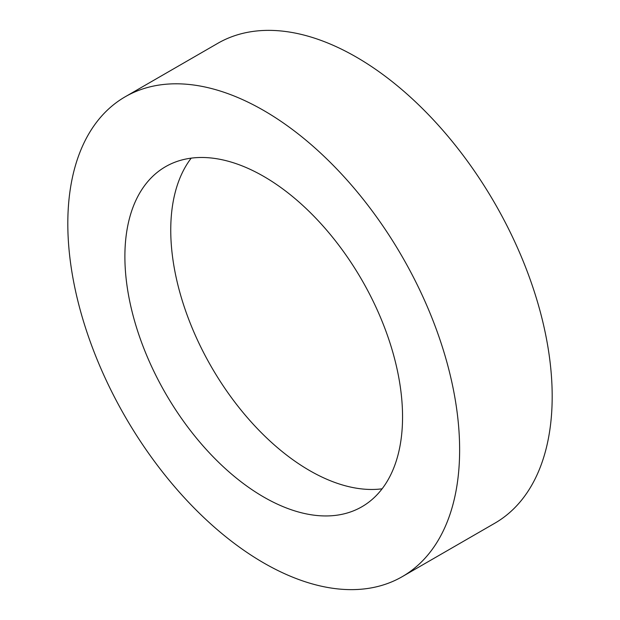 <?xml version="1.0" encoding="UTF-8"?>
<svg xmlns="http://www.w3.org/2000/svg" width="620" height="620" viewBox="0 0 620 620"><rect width="100%" height="100%" fill="white"/><g stroke="black" fill="none" stroke-linecap="round" stroke-linejoin="round"><path stroke-width="0.93" d="M263.725 110.5A277.055 159.96 60 0 1 444.718 354.648A277.055 159.96 60 0 1 402.248 576.654A277.055 159.96 60 0 1 263.725 562.937A277.055 159.96 60 0 1 82.724 318.788A277.055 159.96 60 0 1 125.194 96.782A277.055 159.96 60 0 1 263.725 110.5M125.194 96.782L217.752 43.346A277.055 159.96 60 0 1 356.275 57.063A277.055 159.96 60 0 1 537.277 301.212A277.055 159.96 60 0 1 494.807 523.218L402.248 576.654M382.106 488.808A196.339 113.359 60 0 1 309.582 470.549A196.339 113.359 60 0 1 188.457 318.649A196.339 113.359 60 0 1 191.2 158.147M263.725 497.031A196.339 113.359 60 0 1 135.454 324.012A196.339 113.359 60 0 1 165.555 166.679A196.339 113.359 60 0 1 263.725 176.406A196.339 113.359 60 0 1 391.987 349.424A196.339 113.359 60 0 1 361.894 506.757A196.339 113.359 60 0 1 263.725 497.031"/></g></svg>
